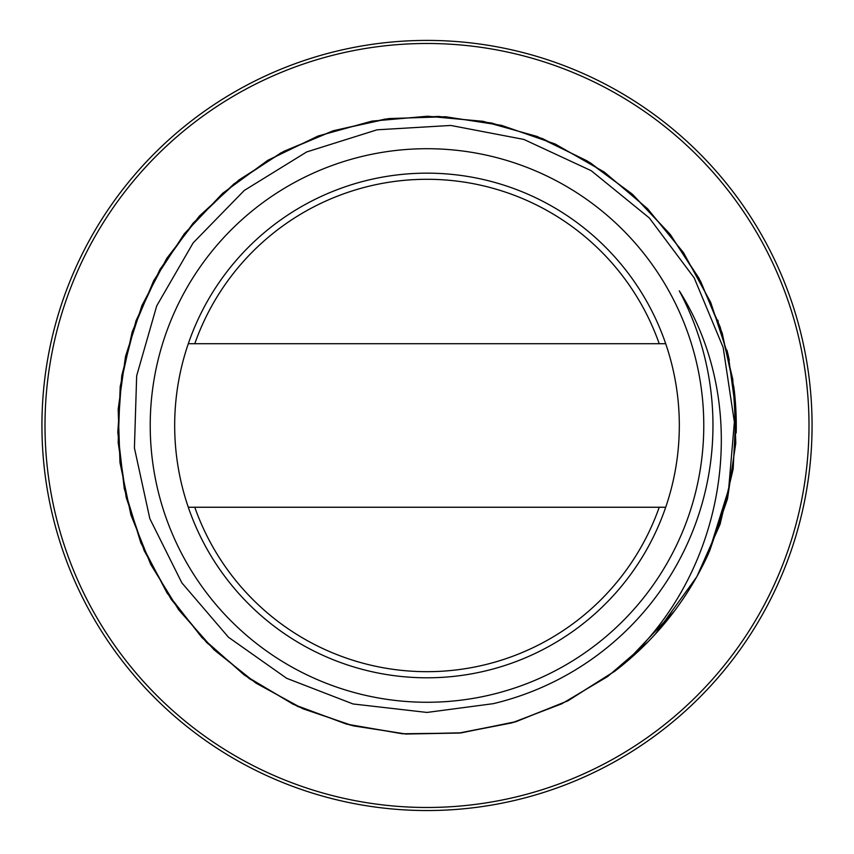 <?xml version="1.0" encoding="UTF-8"?>
<svg xmlns="http://www.w3.org/2000/svg" width="854" height="854" viewBox="0 0 854 854"><rect width="100%" height="100%" fill="white"/><g stroke="black" fill="none" stroke-linecap="round" stroke-linejoin="round"><path stroke-width="1.28" d="M709.503 551.3L727.544 498.458L735.774 443.247L733.896 387.449L722.1 332.879L700.632 281.361L670.251 234.519L631.981 193.869L586.997 160.83L536.803 136.362L483.054 121.311L427.448 116.229L371.832 121.161L318.04 136.032L267.782 160.371L222.691 193.271L184.304 233.793L153.795 280.571L132.156 332.025L120.211 386.552L118.194 442.351L126.232 497.583L144.134 550.467L171.184 599.305L206.604 642.454L249.219 678.524L297.587 706.397L350.193 725.057L405.319 733.981L461.128 732.892L515.816 721.705L567.643 700.92L614.869 671.169C724.576 581.403 755.491 411.009 679.293 290.851A285.973 285.973 0 0 1 493.292 703.664L427 712.439L353.044 703.963L286.656 678.3L228.477 637.255L181.859 582.855L149.824 518.624L134.42 447.987L136.661 375.845L156.709 305.881L193.132 242.91L244.265 190.453L306.671 151.948L377.052 129.808L450.784 125.453L523.854 139.426L591.235 170.715L649.328 217.962L694.206 277.892L723.167 347.45L734.376 422.057L728.633 489.31L708.414 553.798M427 702.266A276.781 276.781 0 0 0 666.696 287.093A276.781 276.781 0 0 0 187.304 287.093A276.781 276.781 0 0 0 427 702.266M708.404 553.787A309.276 309.276 0 0 1 615.04 671.02M696.437 577.315L655.199 634.234M615.36 670.753L568.177 700.675L516.36 721.545L461.63 732.796L405.778 734.045L350.631 725.153L297.939 706.546L249.485 678.759L206.839 642.656L171.323 599.519L144.209 550.691L126.307 497.754L118.172 442.489L120.19 386.659L132.178 332.078L153.763 280.56L184.325 233.793L222.755 193.239L267.857 160.285L318.19 136.01L372.034 121.108L427.673 116.219L483.321 121.396L537.113 136.448L587.285 161.011L632.27 194.157L670.55 234.839L700.835 281.788L722.26 333.391L733.992 388.004L735.7 443.856L727.405 499.099L709.236 551.919M674.382 611.09L626.089 662.149M615.232 670.86L567.259 701.113L514.588 722.11L458.961 733.074L402.255 733.767L346.393 724.075L293.242 704.304L244.554 675.236L202.056 637.714L167.085 593.06L140.825 542.813L124.257 488.584L117.799 432.241L121.748 375.685L136.01 320.805L159.976 269.405L192.972 223.31L233.836 183.973L281.147 152.738L333.402 130.737L388.794 118.578L445.457 116.742L501.511 125.346L555.079 143.963L604.301 172.081L647.588 208.728L683.488 252.624L710.688 302.369L728.419 356.235L736.009 412.418L733.159 469.059L720.093 524.239L697.131 576.076M648.133 641.706L607.664 676.517L561.772 703.813L511.898 722.879L459.495 733.052L406.098 734.024L353.332 725.868L302.786 708.713L255.922 683.104L214.13 649.873L178.742 609.905L150.731 564.441L130.897 514.866L119.976 462.612L118.172 409.247L125.527 356.364L141.945 305.561L166.808 258.303L199.409 216.041L238.853 180.045L283.87 151.318L333.145 130.779L385.239 119.069L438.572 116.422L491.541 123.008L542.6 138.647L590.231 162.772L632.963 194.765L669.568 233.654L698.978 278.212L720.232 327.189L732.753 379.101L736.18 433.01M717.776 320.122A309.276 309.276 0 0 1 718.257 321.456M726.978 350.225A309.276 309.276 0 0 1 729.316 360.239M734.216 389.904A309.276 309.276 0 0 1 736.212 431.612M427 810.542A385.058 385.058 0 0 0 760.476 232.95A385.058 385.058 0 0 0 93.524 232.95A385.058 385.058 0 0 0 427 810.542M188.296 507.244L665.704 507.244M665.704 343.724L188.296 343.724M427 677.798A252.314 252.314 0 0 0 645.517 299.327A252.314 252.314 0 0 0 208.483 299.327A252.314 252.314 0 0 0 427 677.798M427 807.478A381.994 381.994 0 0 1 96.182 234.487A381.994 381.994 0 0 1 757.818 234.487A381.994 381.994 0 0 1 427 807.478M194.776 343.724A246.198 246.198 0 0 1 659.224 343.724M659.224 507.244A246.198 246.198 0 0 1 194.776 507.244"/></g></svg>
